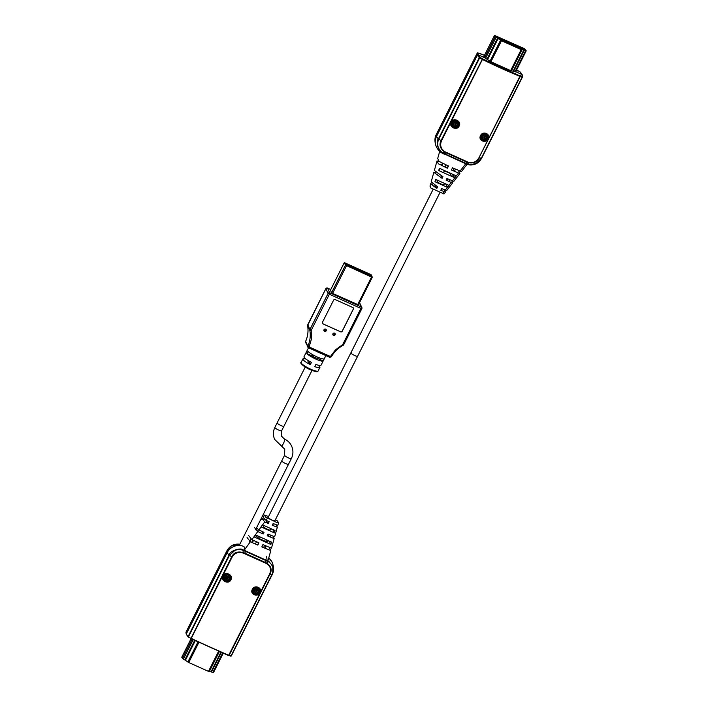 <?xml version="1.0" encoding="UTF-8"?>
<svg xmlns="http://www.w3.org/2000/svg" width="708" height="708" viewBox="0 0 708 708"><rect width="100%" height="100%" fill="white"/><g stroke="black" fill="none" stroke-linecap="round" stroke-linejoin="round"><path stroke-width="1.06" d="M482.652 58.914L482.413 59.454L479.298 57.587A0.504 0.451 -41.9 0 1 479.944 57.321L438.748 139.184C436.553 144.335 437.801 148.875 442.482 152.795L468.457 164.477C471.227 164.955 473.732 164.663 475.962 163.592L481.29 158.309L522.203 76.968L482.652 58.914L479.944 57.321L478.139 54.79L484.458 57.631L490.927 61.755L510.645 70.614L515.698 71.747M444.208 153.769L444.058 154.017A40.905 9.248 -65.8 0 1 443.474 153.848C440.252 152.317 437.889 149.972 436.367 146.804A12.585 12.036 -25.4 0 1 436.553 136.379L477.466 55.029L478.139 54.79L477.865 52.95L484.458 55.366L480.121 53.578M522.194 75.145L521.973 74.499L515.725 71.694L521.973 74.499L522.247 76.34A0.504 0.496 18.9 0 1 522.477 77.004L522.247 76.34L519.991 75.703M480.546 135.591L480.546 135.591C482.794 130.511 491.051 133.98 488.255 138.795C486.069 143.901 477.767 140.494 480.546 135.591L480.971 135.653C482.192 133.724 483.847 133.069 485.927 133.706L487.608 135.281L487.52 138.334C486.299 140.281 484.653 140.945 482.59 140.334L480.891 138.733L480.944 135.697M451.155 122.112L451.739 122.245L451.155 122.112C453.359 117.032 461.997 121.157 459.182 125.989C456.979 131.148 448.368 126.953 451.155 122.112L451.739 122.245C452.97 120.333 454.678 119.794 456.846 120.626L458.642 122.422L458.607 125.599C457.377 127.528 455.678 128.077 453.518 127.263L451.713 125.449L451.713 122.289M479.006 157.663L519.911 76.314A114.846 21.125 -153.3 0 1 482.413 59.454L441.491 140.803C439.677 145.459 440.942 149.167 445.279 151.91L468.015 162.132C472.732 163.459 476.395 161.973 479.006 157.663L520.283 76.429L520.115 75.747M487.502 135.954A3.779 3.611 154.6 0 0 487.361 134.847M458.43 122.882A3.779 3.611 154.6 0 0 458.315 121.864M482.511 58.835L441.066 140.547C438.827 144.919 440.155 148.839 445.04 152.309L467.758 162.53C473.369 163.769 477.236 162.185 479.369 157.769L481.564 158.353L522.477 77.004L481.555 158.353C478.767 163.167 474.696 165.353 469.342 164.92L476.962 163.3L481.29 158.309M480.679 138.148A3.779 3.611 154.6 0 0 481.378 138.857M451.527 124.962A3.779 3.611 154.6 0 0 452.306 125.785M522.469 77.004L522.203 74.721L520.318 72.074A0.504 0.451 138.1 0 0 520.168 71.968L521.973 74.499M466.669 163.867L469.342 164.92M435.677 135.936L435.712 135.83C435.464 136.37 433.792 140.458 436.367 146.804A12.585 12.036 -25.4 0 1 436.553 136.379L477.466 55.029A40.905 7.522 26.7 0 0 479.298 57.587L438.385 138.936C435.243 141.733 438.995 152.344 442.27 153.025L466.422 164.07A40.905 9.248 -65.8 0 1 465.837 163.902L469.315 164.92M500.857 38.843L499.68 38.205L500.857 38.843M501.919 39.214L503.096 39.843L501.875 39.294M504.149 40.214L505.335 40.852L504.114 40.303M506.388 41.223L507.574 41.86L506.344 41.303M508.627 42.223L509.804 42.861L508.583 42.312M510.857 43.232L512.043 43.869L510.822 43.321M513.096 44.241L514.282 44.87L513.052 44.321M515.335 45.241L516.513 45.878L515.291 45.33M517.575 46.25L518.752 46.887L517.53 46.339M519.805 47.259L520.991 47.887L519.76 47.339M515.813 46.87L514.787 45.931M518.052 47.87L517.017 46.94M520.283 48.879L519.256 47.949M513.574 45.861L512.548 44.931M514.849 46.064L515.964 46.569M517.079 47.073L518.203 47.578M519.318 48.082L520.433 48.578M512.61 45.064L513.725 45.56M511.344 44.852L510.282 44.232M509.105 43.852L508.043 43.232M506.866 42.843L505.813 42.223M504.636 41.843L503.574 41.223M502.397 40.834L501.335 40.214M511.495 44.56L510.371 44.055M509.256 43.551L508.14 43.046M507.017 42.551L505.901 42.046M504.777 41.542L503.662 41.037M502.547 40.533L501.423 40.037M495.565 35.834L524.416 48.808L525.548 50.48L523.938 49.932L525.548 50.48L524.416 48.808L495.565 35.834M496.175 37.347L495.175 35.763L495.804 37.081L501.388 40.533L496.175 37.347M523.177 49.719L521.106 49.401L501.388 40.533L521.106 49.401L523.177 49.719M486.98 59.224L497.547 38.214L495.131 36.781L494.503 35.4L524.318 48.604L526.221 50.817L524.221 50.206L513.654 71.225M497.547 38.214L498.122 38.551L487.546 59.56M513.176 71.101L523.752 50.073L521.203 49.604L501.485 40.737L498.122 38.551M523.752 50.073L524.221 50.206M521.212 47.994L519.362 46.693L521.212 47.994M502.99 41.099L501.14 39.798L502.99 41.099M507.176 42.515L505.609 41.807L506.99 42.896M511.937 45.126L510.087 43.825L511.937 45.126M516.406 47.135L514.557 45.834L516.406 47.135M519.035 47.843L520.884 49.144L519.035 47.843M520.539 48.471L523.371 49.011L497.423 37.347L501.14 39.745L520.539 48.471M518.362 47.542L516.796 46.843L518.168 47.923M513.884 45.533L512.327 44.825L513.698 45.914M507.848 42.816L509.698 44.117L507.848 42.816M504.946 41.507L503.379 40.807L504.751 41.896M499.237 37.639L501.087 38.94L499.237 37.639M501.751 39.241L503.317 39.949L501.751 39.241M505.273 40.356L503.707 39.648L505.123 40.657M507.512 41.365L505.946 40.657L507.362 41.657M508.185 41.666L510.025 42.967L508.185 41.666M512.265 43.967L510.415 42.666L512.265 43.967M514.504 44.976L512.654 43.675L514.504 44.976M516.459 45.383L514.893 44.684L516.309 45.684M518.973 46.985L517.123 45.684L518.973 46.985M433.075 189.417L350.885 352.841A3.779 0.69 26.7 0 0 354.726 355.531A3.779 0.69 26.7 0 0 357.629 356.23A3.779 0.69 -153.3 0 1 354.726 355.531A3.779 0.69 -153.3 0 1 350.885 352.841A3.779 0.69 -153.3 0 1 351.743 352.805M440.102 168.584L439.04 170.699M437.296 174.168L436.933 174.885M440.88 177.797L441.704 176.15M443.447 172.681L444.385 170.823L443.42 170.079M452.624 174.212L451.562 176.327M449.819 179.797L449.456 180.513M451.235 173.593L449.713 175.496M447.969 178.965L447.137 180.611M450.651 173.637L444.385 170.823M520.415 72.243A0.504 0.451 138.1 0 0 520.318 72.074L517.601 70.455L517.69 70.977M483.971 56.33L484.458 57.631L478.139 54.79L477.466 55.029A40.905 7.522 26.7 0 1 477.192 53.171L436.278 134.511L477.192 53.171A0.504 0.496 -161.1 0 1 477.865 52.95L480.033 53.551M436.278 134.511L435.712 135.83L436.278 134.511A40.905 7.522 26.7 0 0 436.553 136.379A40.905 7.522 26.7 0 0 438.385 138.936L441.491 140.803M437.093 186.576L436.464 187.824A3.779 0.69 -153.3 0 1 434.703 186.399A3.779 0.69 -153.3 0 1 434.685 186.213A3.779 0.69 -153.3 0 1 435.544 186.177M443.881 184.505A3.779 0.69 -153.3 0 1 443.898 184.7A3.779 0.69 -153.3 0 1 440.606 183.814A3.779 0.69 -153.3 0 1 437.172 181.487A3.779 0.69 -153.3 0 1 437.155 181.301L437.659 180.301M432.34 184.177L430.65 183.744L436.783 188.496L437.659 186.832L431.181 181.868L433.845 172.309L442.093 178.336L442.942 176.708L434.358 170.478L437.022 160.911L438.358 163.769L447.385 168.221L448.527 166.035L439.093 161.415L437.712 158.459L439.695 151.335M447.5 187.372L449.049 185.425L435.641 179.389L434.969 181.735L447.5 187.372L446.005 184.222L444.482 183.54M437.588 180.443L435.597 179.549M435.376 172.681L433.845 172.309M439.234 161.583L437.022 160.911M467.475 163.814L461.448 171.557L452.518 167.831L451.377 170.017L459.89 173.548L458.421 170.486M459.89 173.548L453.846 181.319L446.934 178.504L446.084 180.133L451.217 182.443L452.686 182.814L451.704 180.646M452.686 182.814L446.642 190.576L441.642 188.62L440.774 190.293L445.456 192.098L444.341 189.833M443.951 193.912L430.889 188.036L429.995 186.098L430.65 183.744M436.464 187.824L436.783 188.496M439.349 168.247L438.739 170.566L454.377 177.593L455.952 175.708L439.349 168.247M452.81 174.301L454.377 177.593M482.865 139.299L481.245 136.272L481.918 134.945L484.723 133.936L486.069 134.538L487.015 137.237L486.343 138.564L482.865 139.299M484.644 134.122L484.024 135.361A0.504 0.478 -25.4 0 1 483.352 135.6L482.688 136.671L481.245 136.272M482.688 136.671L481.431 136.361M482.679 136.927A0.504 0.478 -25.4 0 1 482.909 137.564L482.29 138.803M482.865 136.564L484.29 137.396L483.537 139.573M484.201 137.166L484.874 135.839L485.378 136.175M486.343 138.564L484.29 137.396M486.839 137.166L485.591 136.6A0.504 0.478 -25.4 0 1 485.361 135.963L485.98 134.724M486.069 134.538L485.086 135.803M484.874 135.839L483.971 135.432M483.352 135.6L482.104 135.033M486.166 138.494L484.715 137.502M483.626 139.405L484.254 138.175A0.504 0.478 -25.4 0 1 484.918 137.927M453.793 126.228L452.173 123.201L452.846 121.873L455.651 120.864L456.996 121.466L457.943 124.166L457.271 125.493L453.793 126.228M455.571 121.05L454.943 122.28A0.504 0.478 -25.4 0 1 454.279 122.528L453.616 123.599L452.173 123.201M453.616 123.599L452.359 123.289M453.607 123.856A0.504 0.478 -25.4 0 1 453.837 124.493L453.217 125.732M453.793 123.493L455.217 124.316L454.465 126.502M455.129 124.095L455.802 122.767L456.306 123.103M457.271 125.493L455.217 124.316M457.766 124.095L456.51 123.528A0.504 0.478 -25.4 0 1 456.288 122.891L456.908 121.652M456.996 121.466L456.014 122.732M455.802 122.767L454.899 122.36M454.279 122.528L453.031 121.962M457.094 125.422L455.642 124.431M454.554 126.334L455.173 125.095A0.504 0.478 -25.4 0 1 455.846 124.856M228.392 655.493L231.047 655.856L271.961 574.515C274.2 569.453 273.093 565.205 268.642 561.771L242.667 550.089C239.791 549.399 237.198 549.496 234.879 550.399L229.419 555.391L188.337 637.103L228.427 655.519L231.312 655.909A0.504 0.496 18.9 0 1 230.923 656.174M228.516 655.528L229.126 655.325L228.516 655.528L229.126 655.325L270.04 573.984L272.226 574.56L231.312 655.909L272.792 573.25L272.757 566.081L268.766 561.356L242.773 549.673C240.207 547.585 229.41 550.992 229.056 555.143L188.142 636.492L191.054 638.713L230.711 656.157M230.95 579.772C228.746 584.932 220.135 580.737 222.923 575.896C225.126 570.816 233.764 574.949 230.95 579.772L230.374 579.383C229.144 581.312 227.454 581.861 225.286 581.047L223.489 579.232L223.48 576.082M260.022 592.578C257.836 597.685 249.535 594.286 252.314 589.383C254.561 584.295 262.827 587.764 260.022 592.578L259.287 592.118C258.066 594.074 256.429 594.738 254.358 594.118L252.659 592.525L252.712 589.49M232.162 557.001L191.257 638.351A114.846 21.125 26.7 0 0 228.755 655.219L269.677 573.869C271.527 569.285 270.368 565.807 266.199 563.409L243.464 553.187C238.578 551.505 234.817 552.78 232.162 557.001L231.728 556.754L190.903 638.616M222.923 575.896L223.507 576.029C224.746 574.117 226.445 573.577 228.622 574.418L230.41 576.206L230.374 579.383M223.294 578.746A3.779 3.611 154.6 0 0 224.073 579.578M252.314 589.383L252.738 589.437C253.96 587.507 255.615 586.861 257.694 587.49L259.376 589.065L259.287 592.118M252.446 591.932A3.779 3.611 154.6 0 0 253.145 592.649M269.677 573.869L270.04 573.984C272.297 569.666 271.084 565.975 266.385 562.913L243.667 552.691C237.87 551.036 233.888 552.39 231.728 556.754L229.056 555.143A40.905 7.522 -153.3 0 1 227.224 552.585A12.585 12.036 -25.4 0 1 243.968 546.558A40.905 9.248 114.2 0 1 244.676 550.443L244.508 550.833M230.197 576.666A3.779 3.611 154.6 0 0 230.082 575.648M259.27 589.737A3.779 3.611 154.6 0 0 259.128 588.631M271.961 574.515L272.792 573.241C273.04 572.701 274.713 568.621 272.137 562.267A12.585 12.036 -25.4 0 0 268.721 558.046A12.585 12.036 -25.4 0 1 272.137 562.267L268.81 557.736M188.505 636.731L191.054 638.713L181.779 657.183L183.345 659.228L184.823 659.998L194.647 640.466M188.284 636.607L188.284 637.085A0.504 0.451 -41.9 0 1 188.142 636.492A40.905 7.522 -153.3 0 1 186.31 633.934L186.54 634.572L186.31 633.934L227.224 552.585A12.585 12.036 -25.4 0 1 243.968 546.558M188.284 637.085L186.301 634.35L186.009 632.129A0.504 0.496 -161.1 0 0 185.983 632.262M266.969 560.931L267.04 560.497A40.905 9.248 114.2 0 0 266.332 556.612M221.277 652.555L211.497 671.989L213.497 672.6L223.144 653.342M211.497 671.989L211.028 671.865L220.834 652.369M195.24 640.758L185.39 660.334L188.753 662.52L208.479 671.388L211.028 671.865M185.39 660.334L184.823 659.998M266.474 539.832L265.65 541.461L268.022 541.266L268.323 540.664M270.111 537.098L270.96 535.416M269.111 534.584L268.261 536.275M260.208 537.018L259.385 538.646L255.491 535.637L255.721 535.177M257.588 531.469L258.438 529.779M262.004 533.451L262.845 531.77M259.385 538.646L265.65 541.461M186.036 632.067L226.949 550.718A40.905 7.522 26.7 0 0 227.224 552.585L186.31 633.934A40.905 7.522 -153.3 0 1 186.036 632.067L186.036 632.067A0.504 0.496 -161.1 0 0 186.009 632.129L226.949 550.718L231.543 545.771L239.269 544.169M268.598 521.486L267.96 522.752A3.779 0.69 -153.3 0 1 266.243 521.354A3.779 0.69 -153.3 0 1 266.226 521.168A3.779 0.69 -153.3 0 1 267.084 521.132M350.885 352.841L268.155 517.327A3.779 0.69 26.7 0 0 268.173 517.513A3.779 0.69 26.7 0 0 271.606 519.84A3.779 0.69 26.7 0 0 274.899 520.716A3.779 0.69 26.7 0 0 274.881 520.53M270.235 529.761A3.779 0.69 -153.3 0 1 270.252 529.956A3.779 0.69 -153.3 0 1 266.96 529.071A3.779 0.69 -153.3 0 1 263.526 526.752A3.779 0.69 -153.3 0 1 263.509 526.557L264.031 525.531M268.544 516.557L264.553 515.052L265.438 517.008L277.032 522.628L278.51 522.973L277.616 521.035L275.439 519.654M274.403 532.903L275.031 530.478L262.509 524.849L260.995 526.876L274.403 532.903L272.872 529.681L270.854 528.77M263.96 525.672L262.411 524.973M247.065 537.522L250.366 541.753L257.827 545.107L258.924 542.832L251.88 539.664L248.614 535.522M256.809 528.425L256.34 528.212M254.668 527.752L257.765 531.549L263.199 533.991L264.022 532.301L258.889 529.991L256.491 527.761M264.173 519.238L261.871 518.495L264.774 521.876L268.297 523.469L269.137 521.725L265.925 520.283L263.057 516.973L264.553 515.052M278.518 522.973L277.855 525.327L273.129 523.522L272.288 525.256L277.332 527.212L276.173 524.894M277.332 527.212L274.66 536.761L268.013 534.097L267.19 535.788L274.155 538.602L271.483 548.16L262.916 544.629L261.818 546.895L270.801 550.612L269.27 547.488M274.155 538.602L273.129 536.39M270.899 544.479L271.465 542.08L255.827 535.044L254.296 537.018L270.899 544.479L269.288 541.098M262.358 539.983A3.779 0.69 -153.3 0 1 261.703 539.691M267.96 522.752L268.297 523.469M228.1 574.94L229.711 577.958L229.038 579.277L226.233 580.295L224.887 579.693L223.949 576.985L224.613 575.666L228.1 574.94M229.038 579.277L226.985 578.109L227.569 576.551L228.073 576.887M227.808 576.577L228.047 577.091A0.504 0.478 -25.4 0 0 228.286 577.321L229.534 577.878M228.047 577.091A0.504 0.478 -25.4 0 1 228.056 576.675L228.675 575.445M228.056 576.675L228.764 575.25M227.569 576.551L226.666 576.153M224.799 575.754L226.047 576.312L225.56 577.277L223.949 576.985M225.383 577.383L225.383 577.639A0.504 0.478 -25.4 0 1 225.604 578.286L224.985 579.516M224.126 577.073L225.383 577.639M226.985 578.109L226.233 580.295M225.56 577.277L226.896 577.878M226.737 578.454L226.321 580.117M226.949 578.887A0.504 0.478 -25.4 0 1 227.613 578.648L228.861 579.206M227.339 574.834L226.719 576.073A0.504 0.478 -25.4 0 1 226.047 576.312M257.172 588.012L258.783 591.03L258.119 592.357L255.305 593.366L253.96 592.764L253.021 590.065L253.685 588.737L257.172 588.012M258.119 592.357L256.057 591.18L256.641 589.622L257.154 589.959M256.88 589.649L257.119 590.162A0.504 0.478 -25.4 0 0 257.358 590.392L258.606 590.95M257.119 590.162A0.504 0.478 -25.4 0 1 257.128 589.746L257.747 588.516M257.128 589.746L257.836 588.33M256.641 589.622L255.738 589.224M253.871 588.826L255.119 589.383L254.632 590.348L253.021 590.065M254.455 590.454L254.455 590.711A0.504 0.478 -25.4 0 1 254.676 591.357L254.057 592.587M253.207 590.153L254.455 590.711M256.057 591.18L255.305 593.366M254.632 590.348L255.977 590.95M255.818 591.525L255.402 593.189M256.022 591.959A0.504 0.478 -25.4 0 1 256.685 591.72L257.933 592.277M256.411 587.905L255.792 589.144A0.504 0.478 -25.4 0 1 255.119 589.383M301.484 363.416L303.697 365.965L310.6 369.806M307.352 350.071L306.245 352.283M317.963 365.116A9.514 1.752 -153.3 0 1 319.848 367.001A9.514 1.752 -153.3 0 1 319.892 367.47A9.514 1.752 -153.3 0 1 314.777 366.62L315.892 364.408A9.514 1.752 26.7 0 0 321.007 365.266L325.875 355.593M305.608 342.451L305.608 341.46A1.257 1.204 154.6 0 0 305.608 342.451L308.423 347.725A1.257 1.204 -25.4 0 1 307.838 346.159L309.139 346.947L308.467 347.761L329.76 357.336L330.432 356.522L331.379 356.805L329.76 357.336L308.52 347.77L304.006 356.708A9.514 1.752 26.7 0 0 304.051 357.186A9.514 1.752 26.7 0 0 311.423 362.399L310.308 364.611A9.514 1.752 -153.3 0 1 302.944 359.399A9.514 1.752 -153.3 0 1 302.891 358.921A9.514 1.752 -153.3 0 1 305.936 359.071M332.804 334.459A1.257 1.204 154.6 0 0 334.955 333.433M335.158 334.796A1.257 1.204 -25.4 0 1 332.902 334.831A1.257 1.204 -25.4 0 1 334.061 333.079A1.257 1.204 -25.4 0 1 335.158 334.796M323.857 330.432A1.257 1.204 154.6 0 0 326.007 329.415M326.211 330.778A1.257 1.204 -25.4 0 1 323.963 330.813A1.257 1.204 -25.4 0 1 325.122 329.061A1.257 1.204 -25.4 0 1 326.211 330.778M308.414 360.726L308.024 361.505A3.779 0.69 26.7 0 0 308.042 361.691A3.779 0.69 26.7 0 0 309.511 362.93L310.122 361.717M305.245 367.018L277.155 422.862A3.779 0.69 26.7 0 0 277.182 423.057A3.779 0.69 26.7 0 0 280.616 425.375A3.779 0.69 26.7 0 0 283.908 426.26L311.998 370.408M345.584 264.217L371.045 275.669L370.434 274.377L344.964 262.925M370.647 276.474L371.045 275.669M322.423 323.317A1.257 1.204 154.6 0 0 322.981 323.848L340.539 331.742A1.257 1.204 154.6 0 0 342.212 331.14L353.327 309.033A1.257 1.204 154.6 0 0 353.363 308.024M370.434 274.377L344.946 262.889L346.177 265.473L371.673 276.943L370.443 274.35M309.511 362.93L310.308 364.611M353.363 309.104L342.247 331.202A1.257 1.204 -25.4 0 1 340.575 331.804L323.016 323.919A1.257 1.204 -25.4 0 1 322.45 322.308L333.574 300.201A1.257 1.204 -25.4 0 1 335.247 299.599L352.796 307.493A1.257 1.204 -25.4 0 1 353.363 309.104L353.327 309.033M313.122 354.956L312.52 356.151A3.779 0.69 26.7 0 0 317.52 358.398L318.051 357.354M324.291 358.726L323.175 360.938A9.514 1.752 -153.3 0 1 315.901 359.115A9.514 1.752 -153.3 0 1 306.874 353.611L307.98 351.398A9.514 1.752 26.7 0 0 317.007 356.903A9.514 1.752 26.7 0 0 324.291 358.726M317.52 358.398L323.175 360.938M306.874 353.611L312.52 356.151M307.75 324.715L309.936 329.512L311.21 330.353L309.821 330.273A1.257 1.204 -25.4 0 1 309.936 329.512L328.096 293.413A1.257 1.204 -25.4 0 1 329.769 292.811L329.37 294.245L328.096 293.413L325.857 288.705A1.257 1.204 -25.4 0 1 327.53 288.103L330.751 289.554M330.45 290.209L331.583 292.74L332.601 293.404L358.425 304.856L372.275 277.253M330.415 290.289L344.309 262.606L371.151 274.722L372.311 277.173L371.541 277.04L345.477 265.111L331.583 292.74M344.309 262.659L345.477 265.111M343.646 344.796A1.257 1.204 -25.4 0 1 343.15 345.256L342.743 344.531L343.707 344.761L361.815 308.688M359.531 302.652A1.257 1.204 -25.4 0 1 359.646 302.847L361.876 307.555L361.868 308.661L360.903 308.423L361.301 306.989A1.257 1.204 -25.4 0 1 361.859 308.599L343.176 345.309C338.097 348.035 334.167 351.867 331.379 356.805L331.371 356.744A28.196 26.975 -25.4 0 1 343.141 345.265M321.68 353.708A9.514 1.752 -153.3 0 1 316.494 351.372M291.333 458.412A3.77 0.69 -153.3 0 1 291.351 458.598L288.51 464.244A3.77 0.69 -153.3 0 1 285.616 463.536A3.77 0.69 -153.3 0 1 281.766 460.855A3.77 0.69 -153.3 0 1 281.881 460.766M255.561 529.743L288.51 464.244A3.77 0.69 -153.3 0 1 288.395 464.324A3.77 0.69 -153.3 0 1 284.519 463.005A3.77 0.69 -153.3 0 1 281.766 460.855L284.607 455.209L284.74 449.199L281.403 445.969A3.77 0.85 114.2 0 1 281.395 445.969L281.403 445.969A3.77 0.85 114.2 0 0 283.572 443.199A3.77 0.85 114.2 0 0 284.616 439.217A3.77 0.85 114.2 0 0 284.492 439.084L284.492 439.084C287.678 440.553 290.032 442.845 291.554 445.96C293.431 450.164 293.369 454.377 291.351 458.598A3.77 0.69 -153.3 0 1 288.448 457.899A3.77 0.69 -153.3 0 1 284.625 455.394A3.77 0.69 -153.3 0 1 284.607 455.209M479.431 57.702L479.944 57.321M488.255 138.795L487.52 138.334M459.182 125.989L458.607 125.599M468.015 162.132L468.254 164.707M466.28 161.415L466.174 163.955M447.049 152.769L444.323 154.132M445.279 151.91L442.27 153.025M522.389 77.022L522.247 76.34M515.707 71.782L526.221 50.817M526.168 50.852L515.592 71.88M501.485 40.737L490.918 61.746M510.636 70.614L521.203 49.604M494.511 35.462L483.927 56.507M484.555 57.808L495.131 36.781M525.584 50.719L515.017 71.729M500.574 40.232L490.007 61.251M511.424 70.888L522 49.87M485.502 58.454L496.069 37.444M454.164 168.575L453.058 170.77M454.315 171.336L455.421 169.141M448.235 165.902L447.129 168.106M451.385 170.017L451.739 169.318M443.031 163.566L441.925 165.761M444.925 167.115L446.031 164.92M520.247 72.012L517.601 70.455M516.601 69.95L517.46 70.366L516.601 69.942M479.378 53.746L479.997 53.543M459.979 171.186L466.006 163.451M452.377 180.956L458.421 173.186M448.934 185.372L451.217 182.443M445.173 190.204L447.412 187.328M442.491 193.656L443.987 191.735M482.484 139.662A3.522 3.372 -25.4 0 1 480.582 137.166M486.29 133.892A3.522 3.372 -25.4 0 1 482.546 139.688M480.67 137.679A3.522 3.372 -25.4 0 1 480.582 137.476L482.511 139.688C486.175 140.219 487.75 138.679 487.228 135.051L487.033 134.653M451.598 124.608A3.522 3.372 -25.4 0 1 451.359 123.927L453.439 126.617A3.522 3.372 -25.4 0 1 451.793 122.183M457.359 120.935A3.522 3.372 -25.4 0 1 453.474 126.617M243.464 553.187L242.773 549.673M245.242 554.01L244.933 550.576M264.482 562.656L266.783 560.4M266.199 563.409L268.766 561.356M182.407 658.564L192.125 639.236M191.098 638.731L181.779 657.245M208.479 671.388L218.533 651.387M198.842 642.475L188.753 662.52M183.345 659.228L193.142 639.74M209.276 671.653L219.303 651.714M197.904 642.032L187.85 662.015M222.604 653.112L212.86 672.503M255.376 544.001L256.508 541.744M253.499 540.399L252.367 542.647M261.836 546.903L262.969 544.647M258.703 542.735L257.57 544.992M264.765 548.222L265.898 545.965M264.642 545.399L263.509 547.656M250.366 541.753L244.508 549.833M257.765 531.549L251.88 539.664M261.11 526.929L258.889 529.991M264.774 521.876L262.588 524.885M267.376 518.283L265.925 520.283M223.365 578.392A3.522 3.372 -25.4 0 1 223.126 577.71L223.551 578.79A3.522 3.372 -25.4 0 1 223.56 575.967M229.135 574.728A3.522 3.372 -25.4 0 1 225.241 580.401M229.728 575.374L229.569 575.073A3.522 3.372 -25.4 0 1 229.728 575.374L229.923 575.763C230.445 579.392 228.87 580.941 225.206 580.401A3.522 3.372 -25.4 0 1 223.551 578.79L225.206 580.401M252.437 591.463A3.522 3.372 -25.4 0 1 252.349 591.26L252.623 591.861A3.522 3.372 -25.4 0 1 252.349 590.95M258.057 587.675A3.522 3.372 -25.4 0 1 254.252 593.446A3.522 3.372 -25.4 0 1 252.623 591.861L254.278 593.472C257.951 594.012 259.517 592.463 258.995 588.844L258.801 588.445A3.522 3.372 -25.4 0 0 258.562 588.021L258.801 588.445M301.166 362.93A9.514 1.752 26.7 0 0 311.051 369.346A9.514 1.752 26.7 0 0 318.113 371.01C317.264 371.461 318.441 372.886 310.635 369.833C304.944 367.638 299.263 362.691 301.112 362.461A9.514 1.752 26.7 0 0 301.166 362.93M310.67 369.833L317.131 371.284M357.646 304.67L371.541 277.04M346.495 265.774L332.601 293.404M342.743 344.531L335.433 349.92L330.432 356.522L309.139 346.947L311.387 339.194L311.21 330.353L329.37 294.245L360.903 308.423L342.743 344.531M309.821 330.273A28.196 26.975 -25.4 0 1 307.838 346.159L305.608 341.46A28.196 26.975 154.6 0 0 307.591 325.565L309.821 330.273M327.423 288.059L325.848 288.643L307.697 324.813A1.257 1.204 154.6 0 0 307.591 325.565L307.582 325.512M359.381 302.944L361.301 306.989L329.769 292.811L327.494 288.059L330.76 289.537M305.599 341.398C307.883 336.238 308.538 330.955 307.582 325.538L325.91 288.607M281.598 430.606A3.77 0.69 -153.3 0 1 281.616 430.8A3.77 0.69 -153.3 0 1 278.722 430.092A3.77 0.69 -153.3 0 1 274.899 427.597A3.77 0.69 -153.3 0 1 274.881 427.411C272.961 431.42 272.899 435.429 274.686 439.429L281.395 445.96M487.608 135.281C484.626 132.927 482.413 133.069 480.971 135.688L480.891 138.733L480.343 137.591M458.094 121.28L458.642 122.422C456.395 119.617 454.094 119.563 451.739 122.28L451.713 125.449M483.9 56.472L494.503 35.4M434.978 185.629L434.685 186.213M444.553 183.399L443.898 184.7M441.872 188.726L441.429 189.611M439.969 192.514L274.899 520.716M442.403 163.282L441.358 165.362M455.518 169.185L454.412 171.38M445.456 192.098L443.96 194.019M482.67 136.635L482.918 137.148M485.113 135.865L485.352 136.379M453.439 126.617C457.103 127.148 458.678 125.608 458.147 121.98L457.961 121.581M453.598 123.564L453.846 124.077M456.04 122.794L456.279 123.307M223.489 579.232L223.507 576.064C225.861 573.356 228.162 573.4 230.41 576.206L229.861 575.064M252.659 592.525L252.738 589.472C254.181 586.852 256.393 586.72 259.376 589.065M223.179 653.36L213.497 672.6M270.252 529.956L270.925 528.628M272.969 524.557L273.421 523.655M266.226 521.168L266.527 520.557M264.863 548.266L265.996 546.01M251.747 542.363L252.88 540.115M226.949 550.718C229.737 545.903 233.808 543.717 239.171 544.151L239.817 544.257M260.04 520.84L261.871 518.495M268.137 560.143L270.801 550.612M225.365 577.347L225.613 577.861M254.438 590.419L254.685 590.941M302.891 358.921L301.112 362.461M358.425 304.856L372.32 277.226M330.406 290.236L344.309 262.606M319.892 367.47L318.113 371.01M359.646 302.847L359.027 302.236M284.492 439.084L281.501 436.19L281.616 430.8L283.89 426.287M277.147 422.897L274.881 427.411M245.056 550.638L245.287 550.187M249.694 541.416L250.844 539.124M239.207 545.479L281.766 460.855"/></g></svg>
